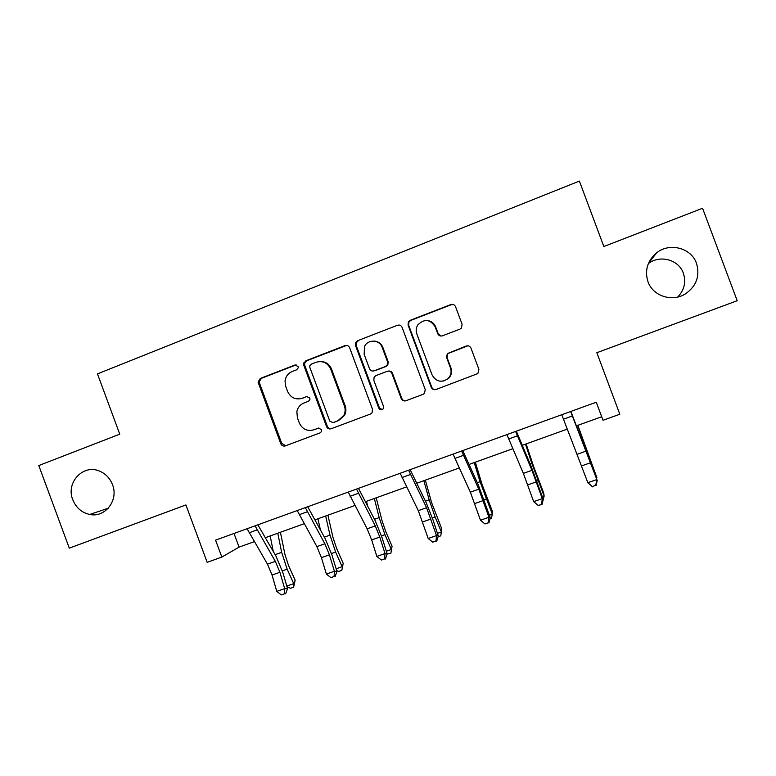 <?xml version="1.0" encoding="UTF-8"?>
<svg xmlns="http://www.w3.org/2000/svg" width="776" height="776" viewBox="0 0 776 776"><rect width="100%" height="100%" fill="white"/><g stroke="black" fill="none" stroke-linecap="round" stroke-linejoin="round"><path stroke-width="1.16" d="M647.979 281.727C652.897 296.122 672.326 302.427 685.577 293.794C696.499 285.995 700.136 275.849 696.489 263.336C691.251 247.864 669.572 242.238 656.622 252.85C647.378 260.814 644.507 270.436 647.979 281.727M677.729 297.033C684.345 290.059 686.226 282.115 683.346 273.181C678.748 259.601 659.842 254.499 648.338 263.627M72.779 499.734C76.038 507.747 81.693 512.655 89.725 514.449C105.148 517.97 118.873 500.171 112.501 484.68C110.114 478.55 106.06 474.146 100.327 471.459C83.856 463.224 65.465 482.274 72.779 499.734M298.12 366.505L294.938 365.021L260.27 378.465L258.059 382.102L280.786 443.746C281.746 445.715 283.25 446.433 285.296 445.899L320.129 432.863L321.516 431.524L321.555 429.623L318.364 428.11L313.834 429.817C307.209 431.553 302.368 429.254 299.303 422.93L297.412 417.847L296.859 411.61C297.741 407.487 300.089 404.626 303.891 403.025L308.411 401.308L309.915 399.601L309.837 398.059L306.646 396.555L302.126 398.282C295.52 400.057 290.68 397.778 287.615 391.463L285.733 386.39L285.025 381.317C285.578 376.632 287.964 373.363 292.183 371.51L296.694 369.764L298.256 367.785L298.12 366.505M296.141 364.885L261.308 378.368L259.097 382.005L281.756 443.445L285.723 445.744M306.646 396.555L302.126 398.282M221.839 557.071L215.563 540.144L596.278 402.22L603.02 420.272L619.82 414.248L596.841 352.711L737.2 300.719L702.561 208.259L603.844 246.525L579.381 181.08L97.475 373.886L119.766 434.162L38.8 465.551L69.297 548.147L185.92 504.943L207.173 562.338L221.839 557.071L239.076 547.128L254.276 541.667M459.935 329.121L461.429 328.064L462.108 324.31L455.551 306.714C454.552 304.687 452.961 303.969 450.788 304.57L410.203 320.313L408.38 321.856L408.069 325.095L431.243 387.331C432.222 389.348 433.803 390.076 435.957 389.503L477.841 373.586L478.928 369.444L471.003 348.181C470.004 346.144 468.413 345.427 466.23 346.018L447.306 353.643L446.578 357.435L450.487 367.94C451.777 371.966 450.982 375.506 448.082 378.572C441.457 383.034 436.122 381.802 432.077 374.886L416.809 333.884C415.732 330.731 416.072 327.744 417.818 324.911C424.375 318.509 430.166 319.149 435.171 326.812L437.722 333.661C438.712 335.688 440.293 336.406 442.465 335.814L459.935 329.121M349.627 347.726C348.657 345.727 347.115 345.019 345.01 345.601L305.87 360.782L303.659 363.527L303.833 365.447L326.541 426.587C327.511 428.575 329.034 429.293 331.119 428.75L370.453 414.025L372.063 412.813L372.538 409.34L349.627 347.726M357.561 340.732L397.419 325.27C399.562 324.678 401.124 325.386 402.104 327.404L425.248 389.581L424.423 393.461L423.114 394.315L405.906 400.755C403.772 401.318 402.21 400.591 401.231 398.583L391.89 373.46C390.9 371.452 389.348 370.734 387.224 371.316L375.914 375.613L374.11 377.136L373.828 380.327L383.519 406.401L383.131 408.904C381.423 410.32 379.988 410.077 378.804 408.166L355.486 345.456L355.524 342.75L357.561 340.732L397.419 325.27M265.295 537.7L304.173 523.722M314.901 519.862L354.952 505.467M365.38 501.713L406.634 486.882M416.76 483.244L459.256 467.967M469.053 464.446L512.829 448.703M522.297 445.298L567.392 429.089M576.5 425.811L601.71 416.751M234.012 533.461L239.076 547.128M300.564 398.748L303.028 398.127M318.887 427.983L314.697 429.555M346.726 345.388L306.762 360.743L304.561 363.478L304.735 365.399L327.375 426.344C328.18 428.1 329.519 428.866 331.391 428.643M311.263 364.128L309.731 365.971L309.837 367.407L329.79 421.116L332.991 422.619L337.803 420.815L343.729 415.616C345.339 412.502 345.553 409.262 344.389 405.906L330.702 369.085C327.598 362.722 322.719 360.452 316.055 362.276L311.263 364.128M319.974 361.529C325.416 361.422 329.267 363.915 331.517 369.027L345.155 405.732C346.319 409.068 346.106 412.298 344.505 415.402L338.588 420.592L333.796 422.386M399.504 325.115L398.02 325.357M388.417 371.083C390.328 370.841 391.696 371.617 392.51 373.382L401.822 398.418C402.637 400.203 404.015 400.979 405.935 400.746M358.299 340.761L356.262 342.769L356.223 345.465L379.464 407.972L382.219 409.612M382.19 347.405C379.629 339.461 367.552 339.015 364.448 346.717L364.167 354.351L369.492 368.668C370.462 370.666 372.014 371.384 374.129 370.812L385.43 366.495L387.205 365.04L387.534 361.771L382.19 347.405L382.849 347.415C381.142 343.438 378.164 341.333 373.916 341.091M373.566 370.976L374.129 370.812M382.849 347.415L388.175 361.732L387.835 364.992L386.07 366.447L374.808 370.744M428.11 320.653C431.728 321.371 434.24 323.456 435.656 326.89L438.197 333.719L441.03 336.056M443.678 381.016L448.528 378.475C451.409 375.429 452.214 371.898 450.924 367.882L450.487 367.94M467.86 345.786L447.742 353.623L447.024 357.416L450.924 367.882M453.553 304.619L451.215 304.725L410.766 320.41L408.942 321.943L408.642 325.173L431.737 387.205C432.562 388.989 433.939 389.765 435.879 389.533M280.417 532.268L284.996 554.675L288.643 565.82L295.161 580.176L293.609 587.209L290.544 588.276L286.984 586.724M286.79 586.055L293.735 583.63L287.159 569.167L281.669 552.337L277.779 533.209M273.288 551.484L270.184 535.944M293.609 587.209L293.735 583.63L295.161 580.176M255.061 525.837L275.334 561.358L279.903 572.271L284.685 588.625L287.556 588.654L282.803 572.426L276.004 556.169L257.836 524.828M247.088 528.728L267.468 564.152L272.046 575.045L276.79 591.38L284.685 588.625L284.452 593.815L281.3 594.92L284.452 593.815M285.607 593.815L287.556 588.654M276.79 591.38L281.3 594.92M327.928 515.186L333.04 537.603L336.774 548.816L343.205 563.357L341.818 570.379L338.705 571.466L336.668 570.525M336.144 568.798L342.119 566.703L335.639 552.075L330.004 535.13L325.658 516.001M320.42 529.94L317.937 518.775M341.818 570.379L343.205 563.357M376.234 497.814L381.899 520.24L385.74 531.531L392.064 546.246L390.861 553.259L387.108 554.083M386.351 551.241L391.327 549.495L384.954 534.683L379.163 517.631L374.342 498.493M367.698 506.195L366.485 501.315M390.861 553.259L392.064 546.246M305.337 507.62L324.872 543.792L329.412 554.811L334.407 571.252L336.939 571.408L331.973 555.102L325.202 538.67L307.723 506.757M297.218 510.56L316.87 546.624L321.419 557.634L326.386 574.056L334.407 571.252L334.097 576.519L330.886 577.635L334.097 576.519M335.106 576.568L336.939 571.408M326.386 574.056L330.886 577.635M303.872 362.751L305.783 368.222M356.504 489.084L375.283 525.905L379.794 537.05L385.012 553.569L387.175 553.86L381.996 537.467L375.274 520.871L358.493 488.366M348.24 492.081L367.145 528.795L371.665 539.921L376.845 556.421L385.012 553.569L384.605 558.914L381.346 560.049L384.605 558.914M385.478 559.021L387.175 553.86M376.845 556.421L381.346 560.049M425.364 480.15L431.592 502.586L441.757 528.834L441.389 531.987L435.113 516.991L429.167 499.831L423.861 480.693M437.441 533.374L441.389 531.987L440.739 535.847L438.071 536.779M408.593 470.217L426.577 507.708L436.51 535.576L438.304 536.012L432.892 519.532L426.208 502.751L410.165 469.645M400.183 473.263L418.293 510.647L428.197 538.476L436.51 535.576L436.005 540.998L432.688 542.162L436.005 540.998M436.733 541.153L438.304 536.012M428.197 538.476L432.688 542.162M475.319 462.186L482.139 484.622L492.294 511.132L492.314 514.178L480.034 481.731L474.233 462.583M489.433 515.186L492.314 514.178L491.47 518.135L490.122 518.611M461.623 451.001L478.792 489.181L488.928 517.262L490.335 517.844L478.055 484.311L462.777 450.584M453.058 454.105L470.363 492.178L480.47 520.221L488.928 517.262L488.327 522.762L484.951 523.945L488.327 522.762M488.89 522.985L490.335 517.844M480.47 520.221L484.951 523.945M526.147 443.92L533.558 466.357L543.724 493.129L544.131 496.058L531.803 463.301L525.478 444.153M542.356 496.679L544.131 496.058L543.297 499.337L530.823 465.551L516.341 431.184M515.633 431.437L531.948 470.324L542.298 498.619L543.297 499.346L541.997 504.478L538.146 505.399L541.997 504.478M506.912 434.599L523.363 473.37L533.675 501.626L542.298 498.619L541.59 504.206M533.675 501.626L538.146 505.399M577.858 425.326L596.86 477.618L577.616 425.413M596.24 477.832L596.86 477.618L596.54 478.676M570.641 411.513L597.219 480.519L570.884 411.425M561.756 414.733L587.859 482.691L596.628 479.626L595.822 485.301L592.311 486.523L595.822 485.301M592.563 486.862L587.859 482.691L592.311 486.523M596.055 485.64L597.219 480.519M295.86 364.972L294.938 365.021M281.756 443.445L280.786 443.746M259.32 382.985L258.282 383.092M261.308 378.368L260.27 378.465M327.375 426.344L326.541 426.587M304.735 365.399L303.833 365.447M306.762 360.743L305.87 360.782M345.786 345.611L345.01 345.601M338.588 420.592L337.803 420.815M345.155 405.732L344.389 405.906M331.517 369.027L330.702 369.085M401.822 398.418L401.231 398.583M392.51 373.382L391.89 373.46M379.464 407.972L378.804 408.166M356.223 345.465L355.486 345.456M386.07 366.447L385.43 366.495M388.175 361.732L387.534 361.771M435.656 326.89L435.171 326.812M431.737 387.205L431.243 387.331M408.642 325.173L408.069 325.095M410.766 320.41L410.203 320.313M282.328 570.874L287.159 569.167M275.131 554.665L281.669 552.337M275.334 561.358L267.468 564.152M279.903 572.271L272.046 575.045M257.05 529.93L249.086 532.811M331.478 553.54L335.639 552.075M324.368 537.137L330.004 535.13M381.491 535.906L384.954 534.683M374.459 519.309L379.163 517.631M324.872 543.792L316.87 546.624M329.412 554.811L321.419 557.634M307.277 511.772L299.167 514.711M375.283 525.905L367.145 528.795M379.794 537.05L371.665 539.921M358.405 493.303L350.151 496.281M432.368 517.961L435.113 516.991M425.442 501.16L429.167 499.831M426.577 507.708L418.293 510.647M431.068 518.979L422.794 521.899M410.446 474.485L402.046 477.531M484.146 499.695L486.154 498.997M477.318 482.691L480.034 481.731M478.792 489.181L470.363 492.178M483.254 500.578L474.825 503.546M463.437 455.337L454.881 458.432M536.856 481.11L538.088 480.683M530.124 463.902L531.803 463.301M531.948 470.324L523.363 473.37M536.371 481.847L527.796 484.874M517.388 435.84L508.678 438.983M583.892 444.764L584.473 444.551M586.064 451.128L577.325 454.232M590.458 462.787L581.728 465.862M572.348 415.975L563.473 419.185M682.783 295.287L685.577 293.794M108.233 508.251L89.725 514.449M259.097 382.005L258.059 382.102M304.561 363.478L303.659 363.527M344.505 415.402L343.729 415.616M387.835 364.992L387.205 365.04M356.262 342.769L355.524 342.75M408.942 321.943L408.38 321.856M648.474 263.297L656.622 252.85"/></g></svg>
